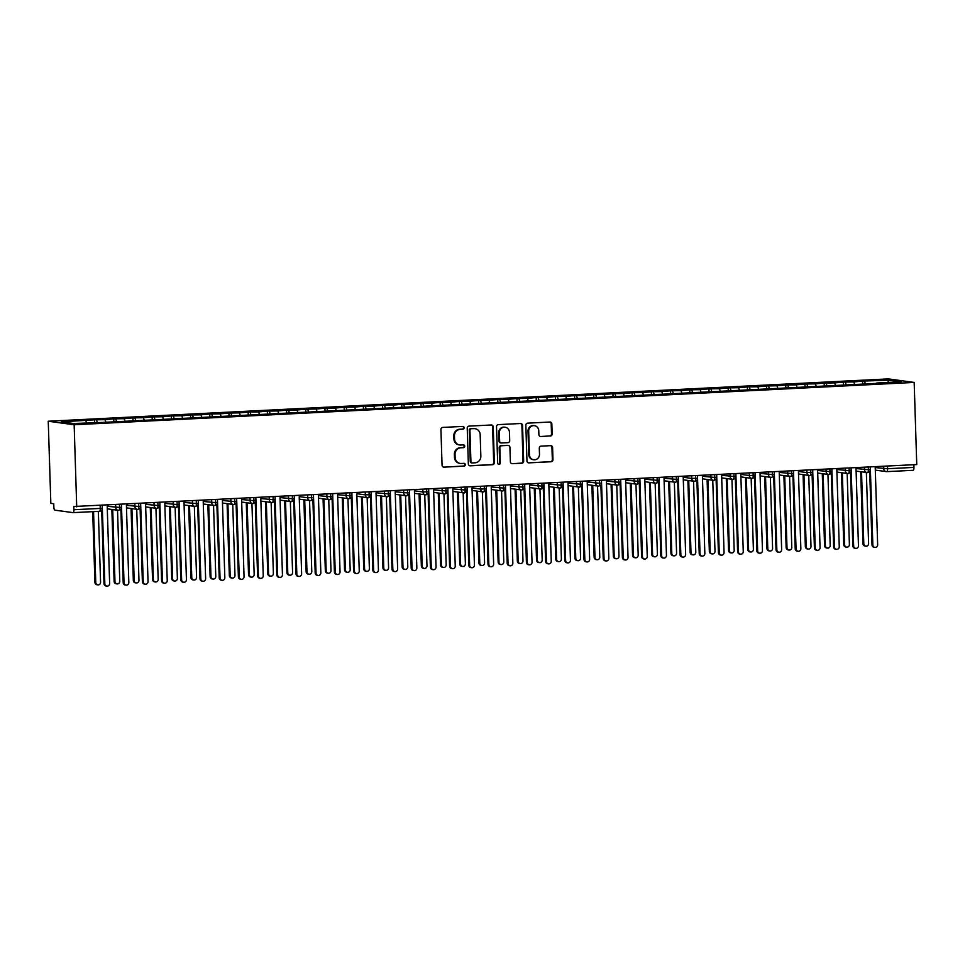<?xml version="1.0" encoding="UTF-8"?>
<svg xmlns="http://www.w3.org/2000/svg" width="965" height="965" viewBox="0 0 965 965"><rect width="100%" height="100%" fill="white"/><g stroke="black" fill="none" stroke-linecap="round" stroke-linejoin="round"><path stroke-width="1.45" d="M464.141 427.748A1.387 1.315 97.8 0 0 462.778 426.421L442.754 427.423A1.99 1.882 97.8 0 0 440.933 429.509L442.054 465.251A1.99 1.882 97.8 0 0 444.009 467.144L464.032 466.131A1.387 1.315 97.8 0 0 464.177 463.369A1.387 1.315 97.8 0 0 463.948 463.357L461.354 463.49A6.369 6.031 97.8 0 1 455.118 457.434L455.034 454.455A6.369 6.031 97.8 0 1 460.86 447.796L463.453 447.663A1.387 1.315 97.8 0 0 463.598 444.901A1.387 1.315 97.8 0 0 463.369 444.889L460.775 445.022A6.369 6.031 97.8 0 1 454.539 438.966L454.443 435.987A6.369 6.031 97.8 0 1 460.281 429.329L462.874 429.196A1.387 1.315 97.8 0 0 464.141 427.748M459.714 444.974L459.063 444.889A6.369 6.031 97.8 0 1 453.888 438.882L453.803 435.903A6.369 6.031 97.8 0 1 459.63 429.244L462.223 429.111A1.387 1.315 97.8 0 0 462.681 426.421M444.009 467.144L463.381 466.047A1.387 1.315 97.8 0 0 463.839 463.357M460.293 463.441L459.642 463.345A6.369 6.031 97.8 0 1 454.479 457.35L454.382 454.37A6.369 6.031 97.8 0 1 460.209 447.712L462.802 447.579A1.387 1.315 97.8 0 0 463.26 444.889M550.34 436.023A1.99 1.882 97.8 0 0 552.161 433.948L551.847 423.925A1.99 1.882 97.8 0 0 549.905 422.031L527.662 423.153A1.99 1.882 97.8 0 0 525.841 425.227L526.962 460.968A1.99 1.882 97.8 0 0 528.917 462.862L551.148 461.74A1.99 1.882 97.8 0 0 552.969 459.666L552.595 447.555A1.99 1.882 97.8 0 0 550.641 445.661L541.124 446.144A1.99 1.882 97.8 0 0 539.302 448.218L539.495 454.226A5.32 5.042 97.8 0 1 533.729 459.75A5.32 5.042 97.8 0 1 529.411 454.732L528.675 431.198A5.32 5.042 97.8 0 1 534.429 425.674A5.32 5.042 97.8 0 1 538.76 430.692L538.88 434.612A1.99 1.882 97.8 0 0 540.822 436.506L549.7 435.939A1.99 1.882 97.8 0 0 551.522 433.864L551.196 423.828A1.99 1.882 97.8 0 0 549.905 422.031M76.718 506.89L74.148 424.757L914.169 382.43L916.75 464.563L73.81 506.504L73.907 509.737L100.264 508.41L100.179 505.708M493.236 426.868A1.99 1.882 97.8 0 0 491.294 424.986L469.05 426.108A1.99 1.882 97.8 0 0 467.229 428.183L468.351 463.924A1.99 1.882 97.8 0 0 470.293 465.818L492.536 464.696A1.99 1.882 97.8 0 0 494.357 462.621L493.236 426.868L492.584 426.783A1.99 1.882 97.8 0 0 491.294 424.986M498.35 424.624L520.593 423.502A1.99 1.882 97.8 0 1 522.548 425.396L523.669 461.137A1.99 1.882 97.8 0 1 521.848 463.224L512.331 463.695A1.99 1.882 97.8 0 1 510.376 461.813L509.918 447.314A1.99 1.882 97.8 0 0 507.976 445.42L501.667 445.746A1.99 1.882 97.8 0 0 499.846 447.82L500.316 462.911A1.387 1.315 97.8 0 1 498.808 464.358A1.387 1.315 97.8 0 1 497.675 463.043L496.529 426.711A1.99 1.882 97.8 0 1 498.35 424.624M74.148 424.757L48.25 421.235L888.283 378.895L914.169 382.43M94.63 422.441L94.546 419.811L61.422 421.862L73.461 423.502L99.853 422.549L876.497 383.407M94.546 419.811L105.004 419.666L105.873 422.248M113.834 421.464L113.749 418.846L105.004 419.666M113.749 418.846L124.208 418.689L125.076 421.271M133.025 420.499L132.953 417.881L124.208 418.689M132.953 417.881L143.399 417.724L144.268 420.306M152.229 419.534L152.144 416.916L143.399 417.724M152.144 416.916L162.603 416.759L163.471 419.341M171.432 418.569L171.348 415.939L162.603 416.759M171.348 415.939L181.806 415.794L182.674 418.376M190.636 417.592L190.551 414.974L181.806 415.794M190.551 414.974L201.01 414.829L201.878 417.411M209.827 416.627L209.755 414.009L201.01 414.829M209.755 414.009L220.201 413.852L221.069 416.434M229.031 415.662L228.946 413.044L220.201 413.852M228.946 413.044L239.404 412.887L240.273 415.469M248.234 414.697L248.15 412.079L239.404 412.887M248.15 412.079L258.608 411.922L259.476 414.504M267.438 413.732L267.353 411.102L258.608 411.922M267.353 411.102L277.811 410.957L278.68 413.539M286.641 412.755L286.557 410.137L277.811 410.957M286.557 410.137L297.003 409.992L297.871 412.562M305.833 411.79L305.748 409.172L297.003 409.992M305.748 409.172L316.206 409.015L317.075 411.597M325.036 410.825L324.952 408.207L316.206 409.015M324.952 408.207L335.41 408.05L336.278 410.632M344.24 409.86L344.155 407.23L335.41 408.05M344.155 407.23L354.613 407.085L355.482 409.667M363.443 408.883L363.359 406.265L354.613 407.085M363.359 406.265L373.805 406.12L374.673 408.702M382.635 407.918L382.55 405.3L373.805 406.12M382.55 405.3L393.008 405.143L393.877 407.725M401.838 406.953L401.754 404.335L393.008 405.143M401.754 404.335L412.212 404.178L413.08 406.76M421.042 405.988L420.957 403.37L412.212 404.178M420.957 403.37L431.415 403.213L432.284 405.795M440.245 405.023L440.161 402.393L431.415 403.213M440.161 402.393L450.607 402.248L451.487 404.83M459.437 404.046L459.364 401.428L450.607 402.248M459.364 401.428L469.81 401.283L470.679 403.853M478.64 403.081L478.556 400.463L469.81 401.283M478.556 400.463L489.014 400.306L489.882 402.887M497.844 402.116L497.759 399.498L489.014 400.306M497.759 399.498L508.217 399.341L509.086 401.923M517.047 401.151L516.963 398.521L508.217 399.341M516.963 398.521L527.421 398.376L528.289 400.957M536.238 400.173L536.166 397.556L527.421 398.376M536.166 397.556L546.612 397.411L547.481 399.993M555.442 399.208L555.357 396.591L546.612 397.411M555.357 396.591L565.816 396.434L566.684 399.015M574.645 398.243L574.561 395.626L565.816 396.434M574.561 395.626L585.019 395.469L585.888 398.05M593.849 397.278L593.764 394.661L585.019 395.469M593.764 394.661L604.223 394.504L605.091 397.085M613.04 396.313L612.968 393.684L604.223 394.504M612.968 393.684L623.414 393.539L624.283 396.12M632.244 395.336L632.159 392.719L623.414 393.539M632.159 392.719L642.618 392.574L643.486 395.155M651.447 394.371L651.363 391.754L642.618 392.574M651.363 391.754L661.821 391.597L662.69 394.178M670.651 393.406L670.566 390.789L661.821 391.597M670.566 390.789L681.025 390.632L681.893 393.213M689.842 392.441L689.77 389.812L681.025 390.632M689.77 389.812L700.216 389.667L701.085 392.248M709.046 391.476L708.961 388.847L700.216 389.667M708.961 388.847L719.42 388.702L720.288 391.283M728.249 390.499L728.165 387.882L719.42 388.702M728.165 387.882L738.623 387.725L739.492 390.306M747.453 389.534L747.368 386.917L738.623 387.725M747.368 386.917L757.827 386.76L758.695 389.341M766.656 388.569L766.572 385.952L757.827 386.76M766.572 385.952L777.018 385.795L777.887 388.376M785.848 387.604L785.763 384.975L777.018 385.795M785.763 384.975L796.222 384.83L797.09 387.411M805.051 386.627L804.967 384.01L796.222 384.83M804.967 384.01L815.425 383.865L816.294 386.446M824.255 385.662L824.17 383.045L815.425 383.865M824.17 383.045L834.629 382.888L835.497 385.469M843.458 384.697L843.374 382.08L834.629 382.888M843.374 382.08L853.82 381.923L854.7 384.504M862.65 383.732L862.565 381.103L853.82 381.923M862.565 381.103L888.958 380.15L901.008 381.802L876.618 383.021M864.58 381.38L865.328 383.6M887.691 382.466L888.958 380.15M845.376 382.345L846.124 384.565M826.173 383.322L826.921 385.53M806.981 384.287L807.717 386.495M787.778 385.252L788.526 387.46M768.574 386.217L769.322 388.437M749.371 387.194L750.119 389.402M730.179 388.159L730.915 390.367M710.976 389.124L711.724 391.332M691.772 390.089L692.52 392.309M672.569 391.054L673.317 393.274M653.365 392.031L654.113 394.239M634.174 392.996L634.91 395.204M614.97 393.961L615.718 396.169M595.767 394.926L596.515 397.146M576.563 395.891L577.311 398.111M557.372 396.868L558.108 399.076M538.168 397.833L538.916 400.041M518.965 398.798L519.713 401.018M499.761 399.763L500.509 401.983M480.57 400.74L481.306 402.948M461.367 401.705L462.114 403.913M442.163 402.67L442.911 404.878M422.959 403.635L423.707 405.855M403.768 404.6L404.504 406.82M384.565 405.577L385.312 407.785M365.361 406.542L366.109 408.75M346.158 407.507L346.905 409.727M326.966 408.472L327.702 410.692M307.763 409.45L308.51 411.657M288.559 410.415L289.307 412.622M269.356 411.38L270.103 413.587M250.164 412.344L250.9 414.564M230.961 413.31L231.709 415.529M211.757 414.287L212.505 416.494M192.554 415.252L193.302 417.459M173.35 416.217L174.098 418.436M154.159 417.182L154.895 419.401M134.955 418.159L135.703 420.366M115.752 419.124L116.5 421.331M73.907 509.737A3.04 0.965 -92.9 0 1 73.099 512.644A3.04 0.965 -92.9 0 1 73.038 512.632L54.909 510.159A3.04 0.965 -92.9 0 1 53.847 506.999L53.738 503.754L50.831 503.368L48.25 421.235M96.548 420.089L97.296 422.296M913.855 464.708L913.939 467.398A3.04 0.965 87.1 0 1 913.119 470.305A3.04 0.965 87.1 0 1 913.059 470.305L886.823 471.62M85.801 420.631L86.548 422.839M107.296 506.299L119.564 507.433A3.04 0.965 87.1 0 1 118.755 510.34A3.04 0.965 87.1 0 1 118.743 510.34A3.04 0.965 87.1 0 1 118.683 510.34A3.04 2.883 97.8 0 1 118.176 510.316A3.04 3.04 0 0 0 118.743 510.34C123.086 508.121 120.577 508.965 121.53 507.216L119.564 507.433L119.479 504.743M126.499 505.334L138.767 506.468A3.04 0.965 87.1 0 1 137.959 509.375A3.04 0.965 87.1 0 1 137.947 509.375A3.04 0.965 87.1 0 1 137.886 509.363A3.04 2.883 97.8 0 1 137.38 509.351A3.04 3.04 0 0 0 137.947 509.375C142.289 507.156 139.78 507.988 140.733 506.239L138.767 506.468L138.683 503.778M145.703 504.369L157.958 505.503A3.04 0.965 87.1 0 1 157.15 508.398L157.15 508.398A3.04 0.965 87.1 0 1 157.09 508.398A3.04 2.883 97.8 0 1 156.583 508.374A3.04 3.04 0 0 0 157.15 508.398C161.493 506.191 158.984 507.023 159.937 505.274L157.958 505.503L157.874 502.801M164.894 503.392L177.162 504.526A3.04 0.965 87.1 0 1 176.354 507.433A3.04 0.965 87.1 0 1 176.342 507.433A3.04 0.965 87.1 0 1 176.293 507.433A3.04 2.883 97.8 0 1 175.787 507.409A3.04 3.04 0 0 0 176.342 507.433C180.684 505.214 178.187 506.058 179.14 504.309L177.162 504.526L177.078 501.836M184.098 502.427L196.365 503.561A3.04 0.965 87.1 0 1 195.557 506.468A3.04 0.965 87.1 0 1 195.545 506.468A3.04 0.965 87.1 0 1 195.485 506.468A3.04 2.883 97.8 0 1 194.978 506.444A3.04 3.04 0 0 0 195.545 506.468C199.888 504.249 197.391 505.093 198.332 503.344L196.365 503.561L196.281 500.871M203.301 501.462L215.569 502.596A3.04 0.965 87.1 0 1 214.761 505.503A3.04 0.965 87.1 0 1 214.749 505.503A3.04 0.965 87.1 0 1 214.688 505.503A3.04 2.883 97.8 0 1 214.182 505.479A3.04 3.04 0 0 0 214.749 505.503C219.091 503.284 216.582 504.116 217.535 502.379L215.569 502.596L215.484 499.906M222.505 500.497L234.76 501.631A3.04 0.965 87.1 0 1 233.964 504.538A3.04 0.965 87.1 0 1 233.952 504.538A3.04 0.965 87.1 0 1 233.892 504.526A3.04 2.883 97.8 0 1 233.385 504.514A3.04 3.04 0 0 0 233.952 504.538C238.295 502.319 235.786 503.151 236.739 501.402L234.76 501.631L234.676 498.941M241.696 499.52L253.964 500.666A3.04 0.965 87.1 0 1 253.156 503.561A3.04 0.965 87.1 0 1 253.144 503.561A3.04 0.965 87.1 0 1 253.095 503.561A3.04 2.883 97.8 0 1 252.589 503.537A3.04 3.04 0 0 0 253.144 503.561C257.486 501.354 254.989 502.186 255.942 500.437L253.964 500.666L253.879 497.964M260.9 498.555L273.167 499.689A3.04 0.965 87.1 0 1 272.359 502.596A3.04 0.965 87.1 0 1 272.347 502.596A3.04 0.965 87.1 0 1 272.287 502.596A3.04 2.883 97.8 0 1 271.78 502.572A3.04 3.04 0 0 0 272.347 502.596C276.69 500.377 274.193 501.221 275.134 499.472L273.167 499.689L273.083 496.999M280.103 497.59L292.371 498.724A3.04 0.965 87.1 0 1 291.563 501.631A3.04 0.965 87.1 0 1 291.551 501.631A3.04 0.965 87.1 0 1 291.49 501.631A3.04 2.883 97.8 0 1 290.984 501.607A3.04 3.04 0 0 0 291.551 501.631C295.893 499.412 293.384 500.256 294.337 498.507L292.371 498.724L292.286 496.034M311.478 495.069L311.562 497.759A3.04 0.965 87.1 0 1 310.766 500.666A3.04 0.965 87.1 0 1 310.754 500.666A3.04 0.965 87.1 0 1 310.694 500.654A3.04 2.883 97.8 0 1 310.187 500.642A3.04 3.04 0 0 0 310.754 500.666M318.498 495.66L330.766 496.794A3.04 0.965 87.1 0 1 329.958 499.689A3.04 0.965 87.1 0 1 329.946 499.689A3.04 0.965 87.1 0 1 329.897 499.689A3.04 2.883 97.8 0 1 329.391 499.665A3.04 3.04 0 0 0 329.946 499.689C334.288 497.482 331.791 498.314 332.744 496.565L330.766 496.794L330.681 494.092M337.702 494.683L349.969 495.817A3.04 0.965 87.1 0 1 349.161 498.724A3.04 0.965 87.1 0 1 349.149 498.724A3.04 0.965 87.1 0 1 349.089 498.724A3.04 2.883 97.8 0 1 348.582 498.7A3.04 3.04 0 0 0 349.149 498.724C353.492 496.505 350.995 497.349 351.948 495.6L349.969 495.817L349.885 493.127M369.088 492.162L369.173 494.852A3.04 0.965 87.1 0 1 368.365 497.759A3.04 0.965 87.1 0 1 368.353 497.759A3.04 0.965 87.1 0 1 368.292 497.759A3.04 2.883 97.8 0 1 367.786 497.735A3.04 3.04 0 0 0 368.353 497.759M376.109 492.753L388.364 493.887A3.04 0.965 87.1 0 1 387.568 496.794A3.04 0.965 87.1 0 1 387.556 496.794A3.04 0.965 87.1 0 1 387.496 496.794A3.04 2.883 97.8 0 1 386.989 496.77A3.04 3.04 0 0 0 387.556 496.794C391.899 494.575 389.39 495.419 390.343 493.67L388.364 493.887L388.28 491.197M395.3 491.788L407.568 492.922A3.04 0.965 87.1 0 1 406.76 495.829A3.04 0.965 87.1 0 1 406.748 495.829A3.04 0.965 87.1 0 1 406.699 495.817A3.04 2.883 97.8 0 1 406.193 495.805A3.04 3.04 0 0 0 406.748 495.829C411.102 493.61 408.593 494.442 409.546 492.693L407.568 492.922L407.483 490.232M426.687 489.255L426.771 491.957A3.04 0.965 87.1 0 1 425.963 494.852A3.04 0.965 87.1 0 1 425.951 494.852A3.04 0.965 87.1 0 1 425.891 494.852A3.04 2.883 97.8 0 1 425.384 494.828A3.04 3.04 0 0 0 425.951 494.852M433.707 489.846L445.975 490.98A3.04 0.965 87.1 0 1 445.167 493.887A3.04 0.965 87.1 0 1 445.155 493.887A3.04 0.965 87.1 0 1 445.094 493.887A3.04 2.883 97.8 0 1 444.588 493.863A3.04 3.04 0 0 0 445.155 493.887C449.497 491.668 446.988 492.512 447.941 490.763L445.975 490.98L445.89 488.29M452.911 488.881L465.178 490.015A3.04 0.965 87.1 0 1 464.37 492.922A3.04 0.965 87.1 0 1 464.358 492.922A3.04 0.965 87.1 0 1 464.298 492.922A3.04 2.883 97.8 0 1 463.791 492.898A3.04 3.04 0 0 0 464.358 492.922C468.701 490.703 466.192 491.547 467.144 489.798L465.178 490.015L465.094 487.325M484.285 486.36L484.37 489.05A3.04 0.965 87.1 0 1 483.562 491.957A3.04 0.965 87.1 0 1 483.549 491.957A3.04 0.965 87.1 0 1 483.501 491.957A3.04 2.883 97.8 0 1 482.995 491.933A3.04 3.04 0 0 0 483.549 491.957M491.306 486.951L503.573 488.085A3.04 0.965 87.1 0 1 502.765 490.98A3.04 0.965 87.1 0 1 502.753 490.992A3.04 0.965 87.1 0 1 502.693 490.98A3.04 2.883 97.8 0 1 502.186 490.968A3.04 3.04 0 0 0 502.753 490.992C507.095 488.772 504.599 489.605 505.551 487.856L503.573 488.085L503.489 485.383M510.509 485.974L522.777 487.108A3.04 0.965 87.1 0 1 521.969 490.015A3.04 0.965 87.1 0 1 521.956 490.015A3.04 0.965 87.1 0 1 521.896 490.015A3.04 2.883 97.8 0 1 521.389 489.991A3.04 3.04 0 0 0 521.956 490.015C526.299 487.795 523.79 488.64 524.743 486.891L522.777 487.108L522.692 484.418M529.713 485.009L541.98 486.143A3.04 0.965 87.1 0 1 541.172 489.05A3.04 0.965 87.1 0 1 541.16 489.05A3.04 0.965 87.1 0 1 541.1 489.05A3.04 2.883 97.8 0 1 540.593 489.026A3.04 3.04 0 0 0 541.16 489.05C545.502 486.83 542.993 487.675 543.946 485.926L541.98 486.143L541.896 483.453M548.916 484.044L561.172 485.178A3.04 0.965 87.1 0 1 560.363 488.085L560.363 488.085A3.04 0.965 87.1 0 1 560.303 488.085A3.04 2.883 97.8 0 1 559.797 488.061A3.04 3.04 0 0 0 560.363 488.085C564.706 485.865 562.197 486.71 563.15 484.961L561.172 485.178L561.087 482.488M568.108 483.079L580.375 484.213A3.04 0.965 87.1 0 1 579.567 487.12A3.04 0.965 87.1 0 1 579.555 487.12A3.04 0.965 87.1 0 1 579.507 487.108A3.04 2.883 97.8 0 1 579 487.096A3.04 3.04 0 0 0 579.555 487.12C583.897 484.9 581.4 485.733 582.353 483.984L580.375 484.213L580.291 481.523M587.311 482.102L599.579 483.248A3.04 0.965 87.1 0 1 598.77 486.143A3.04 0.965 87.1 0 1 598.758 486.143A3.04 0.965 87.1 0 1 598.698 486.143A3.04 2.883 97.8 0 1 598.191 486.119A3.04 3.04 0 0 0 598.758 486.143C603.101 483.935 600.592 484.768 601.545 483.019L599.579 483.248L599.494 480.546M606.515 481.137L618.782 482.271A3.04 0.965 87.1 0 1 617.974 485.178A3.04 0.965 87.1 0 1 617.962 485.178A3.04 0.965 87.1 0 1 617.902 485.178A3.04 2.883 97.8 0 1 617.395 485.154A3.04 3.04 0 0 0 617.962 485.178C622.304 482.958 619.795 483.803 620.748 482.054L618.782 482.271L618.698 479.581M625.718 480.172L637.974 481.306A3.04 0.965 87.1 0 1 637.165 484.213L637.165 484.213A3.04 0.965 87.1 0 1 637.105 484.213A3.04 2.883 97.8 0 1 636.598 484.189A3.04 3.04 0 0 0 637.165 484.213C641.508 481.993 638.999 482.838 639.952 481.089L637.974 481.306L637.889 478.616M644.909 479.207L657.177 480.341A3.04 0.965 87.1 0 1 656.369 483.248A3.04 0.965 87.1 0 1 656.357 483.248A3.04 0.965 87.1 0 1 656.309 483.248A3.04 2.883 97.8 0 1 655.802 483.224A3.04 3.04 0 0 0 656.357 483.248C660.699 481.028 658.202 481.861 659.155 480.112L657.177 480.341L657.093 477.651M664.113 478.242L676.381 479.376A3.04 0.965 87.1 0 1 675.572 482.271A3.04 0.965 87.1 0 1 675.56 482.283A3.04 0.965 87.1 0 1 675.5 482.271A3.04 2.883 97.8 0 1 674.993 482.259A3.04 3.04 0 0 0 675.56 482.283C679.903 480.063 677.406 480.896 678.347 479.147L676.381 479.376L676.296 476.674M695.5 475.709L695.584 478.411A3.04 0.965 87.1 0 1 694.776 481.306A3.04 0.965 87.1 0 1 694.764 481.306A3.04 0.965 87.1 0 1 694.703 481.306A3.04 2.883 97.8 0 1 694.197 481.282A3.04 3.04 0 0 0 694.764 481.306M702.52 476.3L714.775 477.434A3.04 0.965 87.1 0 1 713.979 480.341A3.04 0.965 87.1 0 1 713.967 480.341A3.04 0.965 87.1 0 1 713.907 480.341A3.04 2.883 97.8 0 1 713.4 480.317A3.04 3.04 0 0 0 713.967 480.341C718.31 478.121 715.801 478.966 716.754 477.217L714.775 477.434L714.691 474.744M721.711 475.335L733.979 476.469A3.04 0.965 87.1 0 1 733.171 479.376A3.04 0.965 87.1 0 1 733.159 479.376A3.04 0.965 87.1 0 1 733.111 479.376A3.04 2.883 97.8 0 1 732.604 479.352A3.04 3.04 0 0 0 733.159 479.376C737.501 477.156 735.004 478.001 735.957 476.252L733.979 476.469L733.895 473.779M753.098 472.814L753.183 475.504A3.04 0.965 87.1 0 1 752.374 478.411A3.04 0.965 87.1 0 1 752.362 478.411A3.04 0.965 87.1 0 1 752.302 478.399A3.04 2.883 97.8 0 1 751.795 478.387A3.04 3.04 0 0 0 752.362 478.411M760.118 473.393L772.386 474.539A3.04 0.965 87.1 0 1 771.578 477.434A3.04 0.965 87.1 0 1 771.566 477.434A3.04 0.965 87.1 0 1 771.505 477.434A3.04 2.883 97.8 0 1 770.999 477.41A3.04 3.04 0 0 0 771.566 477.434C775.908 475.226 773.399 476.059 774.352 474.31L772.386 474.539L772.302 471.837M779.322 472.428L791.577 473.562A3.04 0.965 87.1 0 1 790.781 476.469A3.04 0.965 87.1 0 1 790.769 476.469A3.04 0.965 87.1 0 1 790.709 476.469A3.04 2.883 97.8 0 1 790.202 476.445A3.04 3.04 0 0 0 790.769 476.469C795.112 474.249 792.603 475.094 793.556 473.345L791.577 473.562L791.493 470.872M810.697 469.907L810.781 472.597A3.04 0.965 87.1 0 1 809.973 475.504A3.04 0.965 87.1 0 1 809.961 475.504A3.04 0.965 87.1 0 1 809.912 475.504A3.04 2.883 97.8 0 1 809.406 475.48A3.04 3.04 0 0 0 809.961 475.504M817.717 470.498L829.984 471.632A3.04 0.965 87.1 0 1 829.176 474.539A3.04 0.965 87.1 0 1 829.164 474.539A3.04 0.965 87.1 0 1 829.104 474.539A3.04 2.883 97.8 0 1 828.597 474.515A3.04 3.04 0 0 0 829.164 474.539C833.507 472.319 831.01 473.152 831.963 471.403L829.984 471.632L829.9 468.942M836.92 469.533L849.188 470.667A3.04 0.965 87.1 0 1 848.38 473.562A3.04 0.965 87.1 0 1 848.368 473.574A3.04 0.965 87.1 0 1 848.307 473.562A3.04 2.883 97.8 0 1 847.801 473.55A3.04 3.04 0 0 0 848.368 473.574C852.71 471.354 850.201 472.187 851.154 470.438L849.188 470.667L849.103 467.965M856.124 468.556L868.379 469.702A3.04 0.965 87.1 0 1 867.583 472.597A3.04 0.965 87.1 0 1 867.571 472.597A3.04 0.965 87.1 0 1 867.511 472.597A3.04 2.883 97.8 0 1 867.004 472.573A3.04 3.04 0 0 0 867.571 472.597C871.914 470.377 869.405 471.222 870.358 469.473L868.379 469.702L868.295 467M470.293 465.818L469.653 465.733A1.99 1.882 97.8 0 0 469.653 465.733L491.885 464.611A1.99 1.882 97.8 0 0 493.706 462.524L492.584 426.783M471.209 428.774A1.387 1.315 97.8 0 0 469.931 430.233L470.92 461.608A1.387 1.315 97.8 0 0 472.283 462.935L475.021 462.79A6.369 6.031 97.8 0 0 480.847 456.131L480.172 434.696A6.369 6.031 97.8 0 0 473.948 428.641L470.558 428.689A1.387 1.315 97.8 0 0 469.292 430.149L469.931 430.233M472.054 462.923L471.403 462.838A1.387 1.315 97.8 0 1 470.269 461.523L469.292 430.149M475.009 428.689L474.358 428.593A6.369 6.031 97.8 0 0 473.296 428.556L473.948 428.641M470.558 428.689L473.296 428.556M512.331 463.695L521.197 463.128A1.99 1.882 97.8 0 0 523.018 461.053L521.896 425.312A1.99 1.882 97.8 0 0 520.593 423.502M508.302 445.432L507.662 445.348A1.99 1.882 97.8 0 0 507.325 445.335L501.016 445.649A1.99 1.882 97.8 0 0 499.195 447.736L499.665 462.826L500.316 462.911M498.483 464.274A1.387 1.315 97.8 0 0 499.665 462.826M509.448 432.272A5.32 5.042 97.8 0 0 505.129 427.254A5.32 5.042 97.8 0 0 499.363 432.778L499.629 441.065A1.99 1.882 97.8 0 0 501.571 442.959L507.892 442.645A1.99 1.882 97.8 0 0 509.713 440.559L509.448 432.272M505.129 427.254L504.478 427.157A5.32 5.042 97.8 0 0 498.724 432.694L499.363 432.778M501.245 442.947L500.594 442.863A1.99 1.882 97.8 0 1 498.977 440.981L498.724 432.694M540.822 436.506L549.7 435.939M534.429 425.674L533.79 425.589A5.32 5.042 97.8 0 0 528.024 431.114L528.675 431.198M533.729 459.75L533.09 459.666A5.32 5.042 97.8 0 1 528.76 454.648L528.024 431.114M528.917 462.862L550.496 461.656A1.99 1.882 97.8 0 0 552.33 459.569L551.944 447.458A1.99 1.882 97.8 0 0 550.653 445.661M97.827 584.874L96.983 584.754A2.533 2.4 -82.2 0 1 94.932 582.365L95.764 582.474A2.533 2.4 97.8 0 0 97.827 584.874A2.533 2.4 97.8 0 0 100.565 582.233L98.346 511.366M93.545 511.607L95.764 582.474M92.7 511.655L94.932 582.365M106.886 586.105L106.053 585.996A2.533 2.4 -82.2 0 1 103.991 583.596L104.835 583.716A2.533 2.4 97.8 0 0 106.886 586.105A2.533 2.4 97.8 0 0 109.636 583.475L107.212 506.396L108.164 505.31M103.991 583.596L101.687 510.159M104.835 583.716L102.278 506.516M117.03 583.897L116.186 583.789A2.533 2.4 -82.2 0 1 114.123 581.4L114.968 581.509A2.533 2.4 97.8 0 0 117.03 583.897A2.533 2.4 97.8 0 0 119.769 581.268L117.537 510.232M112.712 509.568L114.968 581.509M111.868 509.46L114.123 581.4M136.234 582.932L135.389 582.824A2.533 2.4 -82.2 0 1 133.327 580.435L134.171 580.544A2.533 2.4 97.8 0 0 136.234 582.932A2.533 2.4 97.8 0 0 138.972 580.303L136.74 509.255M131.916 508.603L134.171 580.544M131.071 508.483L133.327 580.435M155.425 581.967L154.593 581.847A2.533 2.4 -82.2 0 1 152.53 579.458L153.375 579.579A2.533 2.4 97.8 0 0 155.425 581.967A2.533 2.4 97.8 0 0 158.176 579.338L155.944 508.29M151.107 507.638L153.375 579.579M150.275 507.518L152.53 579.458M174.629 581.002L173.784 580.882A2.533 2.4 -82.2 0 1 171.734 578.493L172.566 578.614A2.533 2.4 97.8 0 0 174.629 581.002A2.533 2.4 97.8 0 0 177.367 578.373L175.135 507.325M170.31 506.661L172.566 578.614M169.466 506.553L171.734 578.493M126.089 585.14L125.245 585.019A2.533 2.4 -82.2 0 1 123.194 582.631L124.027 582.751A2.533 2.4 97.8 0 0 126.089 585.14A2.533 2.4 97.8 0 0 128.828 582.51L126.415 505.431L127.368 504.345M123.194 582.631L120.878 509.194M124.027 582.751L121.481 505.551M145.293 584.175L144.448 584.054A2.533 2.4 -82.2 0 1 142.386 581.666L143.23 581.786A2.533 2.4 97.8 0 0 145.293 584.175A2.533 2.4 97.8 0 0 148.031 581.545L145.606 504.466L146.559 503.38M142.386 581.666L140.082 508.229M143.23 581.786L140.685 504.586M164.496 583.198L163.652 583.089A2.533 2.4 -82.2 0 1 161.589 580.701L162.434 580.809A2.533 2.4 97.8 0 0 164.496 583.198A2.533 2.4 97.8 0 0 167.234 580.568L164.81 503.501L165.763 502.403M161.589 580.701L159.285 507.252M162.434 580.809L159.888 503.609M183.688 582.233L182.855 582.124A2.533 2.4 -82.2 0 1 180.793 579.736L181.637 579.844A2.533 2.4 97.8 0 0 183.688 582.233A2.533 2.4 97.8 0 0 186.438 579.603L184.013 502.524L184.966 501.438M180.793 579.736L178.489 506.287M181.637 579.844L179.08 502.644M193.832 580.025L192.988 579.917A2.533 2.4 -82.2 0 1 190.925 577.528L191.77 577.637A2.533 2.4 97.8 0 0 193.832 580.025A2.533 2.4 97.8 0 0 196.571 577.396L194.339 506.36M189.514 505.696L191.77 577.637M188.67 505.588L190.925 577.528M202.891 581.268L202.047 581.159A2.533 2.4 -82.2 0 1 199.996 578.759L200.841 578.879A2.533 2.4 97.8 0 0 202.891 581.268A2.533 2.4 97.8 0 0 205.629 578.638L203.217 501.559L204.17 500.473M199.996 578.759L197.68 505.322M200.841 578.879L198.283 501.679M213.036 579.06L212.191 578.952A2.533 2.4 -82.2 0 1 210.129 576.563L210.973 576.672A2.533 2.4 97.8 0 0 213.036 579.06A2.533 2.4 97.8 0 0 215.774 576.431L213.542 505.395M208.717 504.731L210.973 576.672M207.873 504.611L210.129 576.563M232.227 578.095L231.395 577.987A2.533 2.4 -82.2 0 1 229.332 575.586L230.177 575.707A2.533 2.4 97.8 0 0 232.227 578.095A2.533 2.4 97.8 0 0 234.978 575.466L232.746 504.418M227.909 503.766L230.177 575.707M227.077 503.646L229.332 575.586M251.431 577.13L250.586 577.01A2.533 2.4 -82.2 0 1 248.536 574.621L249.38 574.742A2.533 2.4 97.8 0 0 251.431 577.13A2.533 2.4 97.8 0 0 254.169 574.501L251.937 503.453M247.112 502.789L249.38 574.742M246.268 502.681L248.536 574.621M270.634 576.165L269.79 576.045A2.533 2.4 -82.2 0 1 267.739 573.656L268.572 573.765A2.533 2.4 97.8 0 0 270.634 576.165A2.533 2.4 97.8 0 0 273.372 573.524L271.141 502.488M266.316 501.824L268.572 573.765M265.472 501.716L267.739 573.656M222.095 580.303L221.25 580.182A2.533 2.4 -82.2 0 1 219.2 577.794L220.032 577.914A2.533 2.4 97.8 0 0 222.095 580.303A2.533 2.4 97.8 0 0 224.833 577.673L222.408 500.594L223.361 499.508M219.2 577.794L216.884 504.357M220.032 577.914L217.487 500.714M241.298 579.338L240.454 579.217A2.533 2.4 -82.2 0 1 238.391 576.829L239.236 576.937A2.533 2.4 97.8 0 0 241.298 579.338A2.533 2.4 97.8 0 0 244.036 576.696L241.612 499.629L242.565 498.543M238.391 576.829L236.087 503.38M239.236 576.937L236.69 499.737M260.49 578.361L259.657 578.252A2.533 2.4 -82.2 0 1 257.595 575.864L258.439 575.972A2.533 2.4 97.8 0 0 260.49 578.361A2.533 2.4 97.8 0 0 263.24 575.731L260.815 498.652L261.768 497.566M257.595 575.864L255.291 502.415M258.439 575.972L255.882 498.772M279.693 577.396L278.849 577.287A2.533 2.4 -82.2 0 1 276.798 574.899L277.643 575.007A2.533 2.4 97.8 0 0 279.693 577.396A2.533 2.4 97.8 0 0 282.443 574.766L280.019 497.687L280.972 496.601M276.798 574.899L274.482 501.45M277.643 575.007L275.085 497.807M289.838 575.188L288.993 575.08A2.533 2.4 -82.2 0 1 286.931 572.691L287.775 572.8A2.533 2.4 97.8 0 0 289.838 575.188A2.533 2.4 97.8 0 0 292.576 572.559L290.344 501.523M285.519 500.859L287.775 572.8M284.675 500.751L286.931 572.691M309.029 574.223L308.197 574.115A2.533 2.4 -82.2 0 1 306.134 571.726L306.979 571.835A2.533 2.4 97.8 0 0 309.029 574.223A2.533 2.4 97.8 0 0 311.779 571.594L309.548 500.546M304.711 499.894L306.979 571.835M303.878 499.774L306.134 571.726M328.233 573.258L327.388 573.138A2.533 2.4 -82.2 0 1 325.338 570.749L326.182 570.87A2.533 2.4 97.8 0 0 328.233 573.258A2.533 2.4 97.8 0 0 330.983 570.629L328.739 499.581M323.914 498.929L326.182 570.87M323.07 498.808L325.338 570.749M347.436 572.293L346.592 572.173A2.533 2.4 -82.2 0 1 344.541 569.784L345.373 569.905A2.533 2.4 97.8 0 0 347.436 572.293A2.533 2.4 97.8 0 0 350.174 569.664L347.943 498.616M343.118 497.952L345.373 569.905M342.273 497.844L344.541 569.784M366.64 571.328L365.795 571.208A2.533 2.4 -82.2 0 1 363.733 568.819L364.577 568.928A2.533 2.4 97.8 0 0 366.64 571.328A2.533 2.4 97.8 0 0 369.378 568.687L367.146 497.651M362.321 496.987L364.577 568.928M361.477 496.879L363.733 568.819M298.897 576.431L298.052 576.31A2.533 2.4 -82.2 0 1 296.002 573.922L296.834 574.042A2.533 2.4 97.8 0 0 298.897 576.431A2.533 2.4 97.8 0 0 301.635 573.801L299.21 496.722L300.163 495.636M296.002 573.922L293.686 500.485M296.834 574.042L294.289 496.842M318.1 575.466L317.256 575.345A2.533 2.4 -82.2 0 1 315.193 572.957L316.038 573.077A2.533 2.4 97.8 0 0 318.1 575.466A2.533 2.4 97.8 0 0 320.838 572.836L318.414 495.757L319.367 494.671M315.193 572.957L312.889 499.52M316.038 573.077L313.492 495.877M337.292 574.489L336.459 574.38A2.533 2.4 -82.2 0 1 334.397 571.992L335.241 572.1A2.533 2.4 97.8 0 0 337.292 574.489A2.533 2.4 97.8 0 0 340.042 571.859L337.617 494.792L338.57 493.694M334.397 571.992L332.093 498.543M335.241 572.1L332.684 494.9M356.495 573.524L355.651 573.415A2.533 2.4 -82.2 0 1 353.6 571.027L354.445 571.135A2.533 2.4 97.8 0 0 356.495 573.524A2.533 2.4 97.8 0 0 359.245 570.894L356.821 493.815L357.774 492.729M353.6 571.027L351.296 497.578M354.445 571.135L351.887 493.935M375.699 572.559L374.854 572.45A2.533 2.4 -82.2 0 1 372.804 570.05L373.636 570.17A2.533 2.4 97.8 0 0 375.699 572.559A2.533 2.4 97.8 0 0 378.437 569.929L376.024 492.85L376.965 491.764M372.804 570.05L370.488 496.613M373.636 570.17L371.091 492.97M385.831 570.351L384.999 570.243A2.533 2.4 -82.2 0 1 382.936 567.854L383.781 567.963A2.533 2.4 97.8 0 0 385.831 570.351A2.533 2.4 97.8 0 0 388.581 567.722L386.35 496.685M381.513 496.022L383.781 567.963M380.68 495.901L382.936 567.854M394.902 571.594L394.058 571.473A2.533 2.4 -82.2 0 1 391.995 569.085L392.839 569.205A2.533 2.4 97.8 0 0 394.902 571.594A2.533 2.4 97.8 0 0 397.64 568.964L395.216 491.885L396.169 490.799M391.995 569.085L389.691 495.648M392.839 569.205L390.294 492.005M405.035 569.386L404.19 569.278A2.533 2.4 -82.2 0 1 402.14 566.877L402.984 566.998A2.533 2.4 97.8 0 0 405.035 569.386A2.533 2.4 97.8 0 0 407.785 566.757L405.541 495.708M400.716 495.057L402.984 566.998M399.872 494.936L402.14 566.877M414.094 570.629L413.261 570.508A2.533 2.4 -82.2 0 1 411.199 568.12L412.043 568.228A2.533 2.4 97.8 0 0 414.094 570.629A2.533 2.4 97.8 0 0 416.844 567.987L414.419 490.92L415.372 489.834M411.199 568.12L408.895 494.671M412.043 568.228L409.486 491.028M424.238 568.421L423.394 568.301A2.533 2.4 -82.2 0 1 421.343 565.912L422.175 566.033A2.533 2.4 97.8 0 0 424.238 568.421A2.533 2.4 97.8 0 0 426.976 565.792L424.745 494.743M419.92 494.08L422.175 566.033M419.075 493.971L421.343 565.912M433.297 569.652L432.453 569.543A2.533 2.4 -82.2 0 1 430.402 567.155L431.246 567.263A2.533 2.4 97.8 0 0 433.297 569.652A2.533 2.4 97.8 0 0 436.047 567.022L433.623 489.943L434.576 488.857M430.402 567.155L428.098 493.706M431.246 567.263L428.689 490.063M443.442 567.456L442.597 567.336A2.533 2.4 -82.2 0 1 440.535 564.947L441.379 565.068A2.533 2.4 97.8 0 0 443.442 567.456A2.533 2.4 97.8 0 0 446.18 564.815L443.948 493.778M439.123 493.115L441.379 565.068M438.279 493.006L440.535 564.947M452.501 568.687L451.656 568.578A2.533 2.4 -82.2 0 1 449.606 566.19L450.438 566.298A2.533 2.4 97.8 0 0 452.501 568.687A2.533 2.4 97.8 0 0 455.239 566.057L452.826 488.978L453.767 487.892M449.606 566.19L447.29 492.741M450.438 566.298L447.893 489.098M462.633 566.479L461.801 566.371A2.533 2.4 -82.2 0 1 459.738 563.982L460.582 564.091A2.533 2.4 97.8 0 0 462.633 566.479A2.533 2.4 97.8 0 0 465.383 563.85L463.152 492.813M458.315 492.15L460.582 564.091M457.482 492.041L459.738 563.982M471.704 567.722L470.86 567.601A2.533 2.4 -82.2 0 1 468.797 565.213L469.641 565.333A2.533 2.4 97.8 0 0 471.704 567.722A2.533 2.4 97.8 0 0 474.442 565.092L472.018 488.013L472.971 486.927M468.797 565.213L466.493 491.776M469.641 565.333L467.096 488.133M481.837 565.514L480.992 565.406A2.533 2.4 -82.2 0 1 478.942 563.017L479.786 563.126A2.533 2.4 97.8 0 0 481.837 565.514A2.533 2.4 97.8 0 0 484.587 562.885L482.355 491.836M477.518 491.185L479.786 563.126M476.674 491.064L478.942 563.017M490.895 566.757L490.063 566.636A2.533 2.4 -82.2 0 1 488.001 564.248L488.845 564.368A2.533 2.4 97.8 0 0 490.895 566.757A2.533 2.4 97.8 0 0 493.646 564.127L491.221 487.048L492.174 485.962M488.001 564.248L485.697 490.811M488.845 564.368L486.3 487.168M501.04 564.549L500.196 564.428A2.533 2.4 -82.2 0 1 498.145 562.04L498.977 562.161A2.533 2.4 97.8 0 0 501.04 564.549A2.533 2.4 97.8 0 0 503.778 561.919L501.547 490.871M496.722 490.22L498.977 562.161M495.877 490.099L498.145 562.04M510.099 565.78L509.255 565.671A2.533 2.4 -82.2 0 1 507.204 563.283L508.048 563.391A2.533 2.4 97.8 0 0 510.099 565.78A2.533 2.4 97.8 0 0 512.849 563.15L510.425 486.083L511.378 484.985M507.204 563.283L504.9 489.834M508.048 563.391L505.491 486.191M520.244 563.584L519.399 563.464A2.533 2.4 -82.2 0 1 517.337 561.075L518.181 561.196A2.533 2.4 97.8 0 0 520.244 563.584A2.533 2.4 97.8 0 0 522.982 560.955L520.75 489.906M515.925 489.243L518.181 561.196M515.081 489.134L517.337 561.075M529.303 564.815L528.458 564.706A2.533 2.4 -82.2 0 1 526.408 562.318L527.24 562.426A2.533 2.4 97.8 0 0 529.303 564.815A2.533 2.4 97.8 0 0 532.041 562.185L529.628 485.106L530.569 484.02M526.408 562.318L524.091 488.869M527.24 562.426L524.695 485.226M539.435 562.619L538.603 562.499A2.533 2.4 -82.2 0 1 536.54 560.11L537.384 560.219A2.533 2.4 97.8 0 0 539.435 562.619A2.533 2.4 97.8 0 0 542.185 559.977L539.954 488.941M535.129 488.278L537.384 560.219M534.284 488.169L536.54 560.11M548.506 563.85L547.662 563.741A2.533 2.4 -82.2 0 1 545.599 561.341L546.443 561.461A2.533 2.4 97.8 0 0 548.506 563.85A2.533 2.4 97.8 0 0 551.244 561.22L548.82 484.141L549.773 483.055M545.599 561.341L543.295 487.904M546.443 561.461L543.898 484.261M558.639 561.642L557.794 561.534A2.533 2.4 -82.2 0 1 555.744 559.145L556.588 559.254A2.533 2.4 97.8 0 0 558.639 561.642A2.533 2.4 97.8 0 0 561.389 559.012L559.157 487.976M554.32 487.313L556.588 559.254M553.488 487.192L555.744 559.145M567.71 562.885L566.865 562.764A2.533 2.4 -82.2 0 1 564.802 560.375L565.647 560.496A2.533 2.4 97.8 0 0 567.71 562.885A2.533 2.4 97.8 0 0 570.448 560.255L568.023 483.175L568.976 482.09M564.802 560.375L562.499 486.939M565.647 560.496L563.102 483.296M577.842 560.677L576.998 560.569A2.533 2.4 -82.2 0 1 574.947 558.168L575.779 558.289A2.533 2.4 97.8 0 0 577.842 560.677A2.533 2.4 97.8 0 0 580.58 558.047L578.349 486.999M573.524 486.348L575.779 558.289M572.679 486.227L574.947 558.168M586.901 561.919L586.069 561.799A2.533 2.4 -82.2 0 1 584.006 559.41L584.85 559.519A2.533 2.4 97.8 0 0 586.901 561.919A2.533 2.4 97.8 0 0 589.651 559.278L587.227 482.211L588.18 481.125M584.006 559.41L581.702 485.962M584.85 559.519L582.293 482.319M597.045 559.712L596.201 559.591A2.533 2.4 -82.2 0 1 594.138 557.203L594.983 557.324A2.533 2.4 97.8 0 0 597.045 559.712A2.533 2.4 97.8 0 0 599.784 557.082L597.552 486.034M592.727 485.383L594.983 557.324M591.883 485.262L594.138 557.203M606.104 560.942L605.26 560.834A2.533 2.4 -82.2 0 1 603.209 558.446L604.042 558.554A2.533 2.4 97.8 0 0 606.104 560.942A2.533 2.4 97.8 0 0 608.843 558.313L606.43 481.233L607.383 480.148M603.209 558.446L600.893 484.997M604.042 558.554L601.497 481.354M616.249 558.747L615.405 558.626A2.533 2.4 -82.2 0 1 613.342 556.238L614.186 556.359A2.533 2.4 97.8 0 0 616.249 558.747A2.533 2.4 97.8 0 0 618.987 556.105L616.756 485.069M611.931 484.406L614.186 556.359M611.086 484.297L613.342 556.238M625.308 559.977L624.464 559.869A2.533 2.4 -82.2 0 1 622.401 557.481L623.245 557.589A2.533 2.4 97.8 0 0 625.308 559.977A2.533 2.4 97.8 0 0 628.046 557.348L625.622 480.268L626.575 479.183M622.401 557.481L620.097 484.032M623.245 557.589L620.7 480.389M635.44 557.77L634.608 557.661A2.533 2.4 -82.2 0 1 632.545 555.273L633.39 555.382A2.533 2.4 97.8 0 0 635.44 557.77A2.533 2.4 97.8 0 0 638.191 555.14L635.959 484.104M631.122 483.441L633.39 555.382M630.29 483.332L632.545 555.273M644.511 559.012L643.667 558.892A2.533 2.4 -82.2 0 1 641.604 556.503L642.449 556.624A2.533 2.4 97.8 0 0 644.511 559.012A2.533 2.4 97.8 0 0 647.25 556.383L644.825 479.303L645.778 478.218M641.604 556.503L639.3 483.067M642.449 556.624L639.904 479.424M654.644 556.805L653.8 556.696A2.533 2.4 -82.2 0 1 651.749 554.308L652.581 554.417A2.533 2.4 97.8 0 0 654.644 556.805A2.533 2.4 97.8 0 0 657.382 554.175L655.151 483.127M650.326 482.476L652.581 554.417M649.481 482.355L651.749 554.308M663.703 558.047L662.871 557.927A2.533 2.4 -82.2 0 1 660.808 555.538L661.652 555.659A2.533 2.4 97.8 0 0 663.703 558.047A2.533 2.4 97.8 0 0 666.453 555.418L664.029 478.338L664.981 477.253M660.808 555.538L658.504 482.102M661.652 555.659L659.095 478.459M673.847 555.84L673.003 555.719A2.533 2.4 -82.2 0 1 670.94 553.331L671.785 553.452A2.533 2.4 97.8 0 0 673.847 555.84A2.533 2.4 97.8 0 0 676.586 553.21L674.354 482.162M669.529 481.511L671.785 553.452M668.685 481.39L670.94 553.331M682.906 557.082L682.062 556.962A2.533 2.4 -82.2 0 1 680.011 554.573L680.856 554.682A2.533 2.4 97.8 0 0 682.906 557.082A2.533 2.4 97.8 0 0 685.645 554.441L683.232 477.373L684.185 476.288M680.011 554.573L677.695 481.125M680.856 554.682L678.299 477.482M693.051 554.875L692.207 554.754A2.533 2.4 -82.2 0 1 690.144 552.366L690.988 552.487A2.533 2.4 97.8 0 0 693.051 554.875A2.533 2.4 97.8 0 0 695.789 552.245L693.558 481.197M688.733 480.534L690.988 552.487M687.888 480.425L690.144 552.366M702.11 556.105L701.266 555.997A2.533 2.4 -82.2 0 1 699.215 553.608L700.047 553.717A2.533 2.4 97.8 0 0 702.11 556.105A2.533 2.4 97.8 0 0 704.848 553.476L702.424 476.396L703.376 475.311M699.215 553.608L696.899 480.16M700.047 553.717L697.502 476.517M712.242 553.91L711.41 553.789A2.533 2.4 -82.2 0 1 709.347 551.401L710.192 551.51A2.533 2.4 97.8 0 0 712.242 553.91A2.533 2.4 97.8 0 0 714.993 551.268L712.761 480.232M707.924 479.569L710.192 551.51M707.092 479.46L709.347 551.401M721.313 555.14L720.469 555.032A2.533 2.4 -82.2 0 1 718.406 552.631L719.251 552.752A2.533 2.4 97.8 0 0 721.313 555.14A2.533 2.4 97.8 0 0 724.052 552.511L721.627 475.431L722.58 474.346M718.406 552.631L716.102 479.195M719.251 552.752L716.706 475.552M731.446 552.933L730.601 552.824A2.533 2.4 -82.2 0 1 728.551 550.436L729.395 550.545A2.533 2.4 97.8 0 0 731.446 552.933A2.533 2.4 97.8 0 0 734.184 550.303L731.952 479.267M727.127 478.604L729.395 550.545M726.283 478.483L728.551 550.436M740.505 554.175L739.673 554.055A2.533 2.4 -82.2 0 1 737.61 551.666L738.454 551.787A2.533 2.4 97.8 0 0 740.505 554.175A2.533 2.4 97.8 0 0 743.255 551.546L740.831 474.466L741.783 473.381M737.61 551.666L735.306 478.23M738.454 551.787L735.897 474.587M750.649 551.968L749.805 551.859A2.533 2.4 -82.2 0 1 747.754 549.459L748.587 549.58A2.533 2.4 97.8 0 0 750.649 551.968A2.533 2.4 97.8 0 0 753.388 549.338L751.156 478.29M746.331 477.639L748.587 549.58M745.487 477.518L747.754 549.459M759.708 553.21L758.864 553.09A2.533 2.4 -82.2 0 1 756.813 550.701L757.658 550.822A2.533 2.4 97.8 0 0 759.708 553.21A2.533 2.4 97.8 0 0 762.459 550.569L760.034 473.501L760.987 472.416M756.813 550.701L754.497 477.253M757.658 550.822L755.1 473.61M769.853 551.003L769.009 550.882A2.533 2.4 -82.2 0 1 766.946 548.494L767.79 548.615A2.533 2.4 97.8 0 0 769.853 551.003A2.533 2.4 97.8 0 0 772.591 548.373L770.36 477.325M765.534 476.674L767.79 548.615M764.69 476.553L766.946 548.494M778.912 552.233L778.067 552.125A2.533 2.4 -82.2 0 1 776.017 549.736L776.849 549.845A2.533 2.4 97.8 0 0 778.912 552.233A2.533 2.4 97.8 0 0 781.65 549.604L779.225 472.536L780.178 471.439M776.017 549.736L773.701 476.288M776.849 549.845L774.304 472.645M789.044 550.038L788.212 549.917A2.533 2.4 -82.2 0 1 786.149 547.529L786.994 547.65A2.533 2.4 97.8 0 0 789.044 550.038A2.533 2.4 97.8 0 0 791.795 547.396L789.563 476.36M784.726 475.697L786.994 547.65M783.894 475.588L786.149 547.529M798.115 551.268L797.271 551.16A2.533 2.4 -82.2 0 1 795.208 548.771L796.053 548.88A2.533 2.4 97.8 0 0 798.115 551.268A2.533 2.4 97.8 0 0 800.853 548.639L798.429 471.559L799.382 470.474M795.208 548.771L792.904 475.323M796.053 548.88L793.507 471.68M808.248 549.061L807.403 548.952A2.533 2.4 -82.2 0 1 805.353 546.564L806.197 546.673A2.533 2.4 97.8 0 0 808.248 549.061A2.533 2.4 97.8 0 0 810.998 546.431L808.754 475.395M803.929 474.732L806.197 546.673M803.085 474.623L805.353 546.564M817.307 550.303L816.474 550.183A2.533 2.4 -82.2 0 1 814.412 547.794L815.256 547.915A2.533 2.4 97.8 0 0 817.307 550.303A2.533 2.4 97.8 0 0 820.057 547.674L817.632 470.594L818.585 469.509M814.412 547.794L812.108 474.358M815.256 547.915L812.699 470.715M827.451 548.096L826.607 547.987A2.533 2.4 -82.2 0 1 824.556 545.599L825.389 545.707A2.533 2.4 97.8 0 0 827.451 548.096A2.533 2.4 97.8 0 0 830.19 545.466L827.958 474.418M823.133 473.767L825.389 545.707M822.289 473.646L824.556 545.599M836.51 549.338L835.666 549.218A2.533 2.4 -82.2 0 1 833.615 546.829L834.46 546.95A2.533 2.4 97.8 0 0 836.51 549.338A2.533 2.4 97.8 0 0 839.26 546.709L836.836 469.629L837.789 468.544M833.615 546.829L831.311 473.393M834.46 546.95L831.902 469.75M846.655 547.131L845.81 547.01A2.533 2.4 -82.2 0 1 843.748 544.622L844.592 544.743A2.533 2.4 97.8 0 0 846.655 547.131A2.533 2.4 97.8 0 0 849.393 544.501L847.161 473.453M842.336 472.802L844.592 544.743M841.492 472.681L843.748 544.622M855.714 548.373L854.869 548.253A2.533 2.4 -82.2 0 1 852.819 545.864L853.651 545.973A2.533 2.4 97.8 0 0 855.714 548.373A2.533 2.4 97.8 0 0 858.452 545.732L856.039 468.664L856.98 467.579M852.819 545.864L850.503 472.416M853.651 545.973L851.106 468.773M865.846 546.166L865.014 546.045A2.533 2.4 -82.2 0 1 862.951 543.657L863.796 543.778A2.533 2.4 97.8 0 0 865.846 546.166A2.533 2.4 97.8 0 0 868.597 543.536L866.365 472.488M861.528 471.825L863.796 543.778M860.696 471.716L862.951 543.657M874.917 547.396L874.073 547.288A2.533 2.4 -82.2 0 1 872.01 544.899L872.855 545.008A2.533 2.4 97.8 0 0 874.917 547.396A2.533 2.4 97.8 0 0 877.655 544.767L875.231 467.687L876.184 466.602M872.01 544.899L869.706 471.451M872.855 545.008L870.309 467.808M73.099 512.644L99.443 511.317A3.04 0.965 -92.9 0 1 99.395 511.305L73.147 512.632M102.338 508.181A3.04 3.04 0 0 1 99.443 511.317A3.04 0.965 -92.9 0 0 100.264 508.41L102.338 508.181L102.254 505.612M887.498 466.035L887.583 468.725L913.939 467.398M875.315 467.591L887.583 468.725A3.04 0.965 87.1 0 1 886.763 471.632A3.04 0.965 87.1 0 1 886.714 471.632A3.04 2.883 97.8 0 1 886.208 471.608A3.04 3.04 0 0 0 886.763 471.632L913.119 470.305M107.284 508.832L118.176 510.316A3.04 2.883 97.8 0 1 115.716 507.445L115.631 504.936M126.487 507.855L137.38 509.351A3.04 2.883 97.8 0 1 134.907 506.48L134.835 503.971M145.691 506.89L156.583 508.374A3.04 2.883 97.8 0 1 154.111 505.515L154.038 502.994M164.882 505.925L175.787 507.409A3.04 2.883 97.8 0 1 173.314 504.55L173.23 502.029M184.086 504.96L194.978 506.444A3.04 2.883 97.8 0 1 192.518 503.573L192.433 501.064M203.289 503.995L214.182 505.479A3.04 2.883 97.8 0 1 211.709 502.608L211.637 500.099M222.493 503.018L233.385 504.514A3.04 2.883 97.8 0 1 230.912 501.643L230.84 499.134M241.696 502.053L252.589 503.537A3.04 2.883 97.8 0 1 250.116 500.678L250.032 498.157M260.888 501.088L271.78 502.572A3.04 2.883 97.8 0 1 269.319 499.701L269.235 497.192M280.091 500.123L290.984 501.607A3.04 2.883 97.8 0 1 288.511 498.736L288.439 496.227M299.307 496.625L307.714 497.771L307.642 495.262M318.498 498.181L329.391 499.665A3.04 2.883 97.8 0 1 326.918 496.806L326.833 494.285M337.69 497.216L348.582 498.7A3.04 2.883 97.8 0 1 346.121 495.841L346.037 493.32M356.905 493.718L365.313 494.864L365.24 492.355M376.097 495.286L386.989 496.77A3.04 2.883 97.8 0 1 384.516 493.899L384.444 491.39M395.3 494.309L406.193 495.805A3.04 2.883 97.8 0 1 403.72 492.934L403.635 490.425M414.504 490.811L422.923 491.969L422.839 489.448M433.695 492.379L444.588 493.863A3.04 2.883 97.8 0 1 442.127 490.992L442.042 488.483M452.899 491.414L463.791 492.898A3.04 2.883 97.8 0 1 461.318 490.027L461.246 487.518M472.114 487.916L480.522 489.062L480.437 486.553M491.294 489.472L502.186 490.968A3.04 2.883 97.8 0 1 499.725 488.097L499.641 485.588M510.497 488.507L521.389 489.991A3.04 2.883 97.8 0 1 518.929 487.132L518.844 484.611M529.701 487.542L540.593 489.026A3.04 2.883 97.8 0 1 538.12 486.155L538.048 483.646M548.904 486.577L559.797 488.061A3.04 2.883 97.8 0 1 557.324 485.19L557.251 482.681M568.096 485.6L579 487.096A3.04 2.883 97.8 0 1 576.527 484.225L576.443 481.716M587.299 484.635L598.191 486.119A3.04 2.883 97.8 0 1 595.731 483.26L595.646 480.739M606.503 483.67L617.395 485.154A3.04 2.883 97.8 0 1 614.922 482.283L614.85 479.774M625.706 482.705L636.598 484.189A3.04 2.883 97.8 0 1 634.126 481.318L634.053 478.809M644.897 481.728L655.802 483.224A3.04 2.883 97.8 0 1 653.329 480.353L653.245 477.844M664.101 480.763L674.993 482.259A3.04 2.883 97.8 0 1 672.533 479.388L672.448 476.879M683.317 477.265L691.724 478.423L691.652 475.902M702.508 478.833L713.4 480.317A3.04 2.883 97.8 0 1 710.928 477.446L710.855 474.937M721.711 477.868L732.604 479.352A3.04 2.883 97.8 0 1 730.131 476.481L730.047 473.972M740.915 474.37L749.335 475.516L749.25 473.007M760.106 475.926L770.999 477.41A3.04 2.883 97.8 0 1 768.526 474.551L768.454 472.03M779.31 474.961L790.202 476.445A3.04 2.883 97.8 0 1 787.73 473.574L787.657 471.065M798.513 471.463L806.933 472.609L806.849 470.1M817.705 473.031L828.597 474.515A3.04 2.883 97.8 0 1 826.137 471.644L826.052 469.135M836.908 472.054L847.801 473.55A3.04 2.883 97.8 0 1 845.328 470.679L845.256 468.17M856.112 471.089L867.004 472.573A3.04 2.883 97.8 0 1 864.531 469.714L864.459 467.193M875.315 470.124L886.208 471.608A3.04 2.883 97.8 0 1 883.735 468.737L883.65 466.228M313.456 494.961L313.541 497.53L307.714 497.771A3.04 2.883 97.8 0 0 310.187 500.642L299.295 499.146M371.067 492.066L371.139 494.635L365.313 494.864A3.04 2.883 97.8 0 0 367.786 497.735L356.893 496.251M428.665 489.159L428.75 491.728L422.923 491.969A3.04 2.883 97.8 0 0 425.384 494.828L414.492 493.344M486.264 486.251L486.348 488.821L480.522 489.062A3.04 2.883 97.8 0 0 482.995 491.933L472.102 490.437M697.478 475.612L697.55 478.182L691.724 478.423A3.04 2.883 97.8 0 0 694.197 481.282L683.304 479.798M755.076 472.705L755.149 475.275L749.335 475.516A3.04 2.883 97.8 0 0 751.795 478.387L740.903 476.891M812.675 469.81L812.759 472.38L806.933 472.609A3.04 2.883 97.8 0 0 809.406 475.48L798.513 473.996M459.63 429.244L460.281 429.329M453.803 435.903L454.443 435.987M453.888 438.882L454.539 438.966M462.802 447.579L463.453 447.663M460.209 447.712L460.86 447.796M454.382 454.37L455.034 454.455M454.479 457.35L455.118 457.434M463.381 466.047L464.032 466.131M462.223 429.111L462.874 429.196M493.706 462.524L494.357 462.621M491.885 464.611L492.536 464.696M470.269 461.523L470.92 461.608M521.896 425.312L522.548 425.396M523.018 461.053L523.669 461.137M521.197 463.128L521.848 463.224M507.325 445.335L507.976 445.42M501.016 445.649L501.667 445.746M499.195 447.736L499.846 447.82M498.977 440.981L499.629 441.065M528.76 454.648L529.411 454.732M551.944 447.458L552.595 447.555M552.33 459.569L552.969 459.666M550.496 461.656L551.148 461.74M551.196 423.828L551.847 423.925M551.522 433.864L552.161 433.948M121.457 504.647L121.53 507.216M140.649 503.67L140.733 506.239M159.852 502.705L159.937 505.274M179.056 501.74L179.14 504.309M198.259 500.775L198.332 503.344M217.463 499.798L217.535 502.379M236.654 498.833L236.739 501.402M255.858 497.868L255.942 500.437M275.061 496.903L275.134 499.472M294.265 495.938L294.337 498.507M313.541 497.53C312.588 499.279 315.097 498.447 310.766 500.666M332.66 493.996L332.744 496.565M351.863 493.031L351.948 495.6M371.139 494.635C370.186 496.384 372.695 495.54 368.365 497.759M390.258 491.089L390.343 493.67M409.462 490.124L409.546 492.693M428.75 491.728C427.797 493.477 430.294 492.645 425.963 494.852M447.869 488.194L447.941 490.763M467.06 487.229L467.144 489.798M486.348 488.821C485.395 490.57 487.904 489.738 483.562 491.957M505.467 485.286L505.551 487.856M524.67 484.321L524.743 486.891M543.862 483.356L543.946 485.926M563.065 482.391L563.15 484.961M582.269 481.414L582.353 483.984M601.472 480.449L601.545 483.019M620.664 479.484L620.748 482.054M639.867 478.519L639.952 481.089M659.071 477.542L659.155 480.112M678.274 476.577L678.347 479.147M697.55 478.182C696.597 479.931 699.106 479.086 694.776 481.306M716.669 474.647L716.754 477.217M735.873 473.682L735.957 476.252M755.149 475.275C754.208 477.024 756.705 476.191 752.374 478.411M774.28 471.74L774.352 474.31M793.471 470.775L793.556 473.345M812.759 472.38C811.806 474.129 814.303 473.284 809.973 475.504M831.878 468.833L831.963 471.403M851.082 467.868L851.154 470.438M870.273 466.903L870.358 469.473"/></g></svg>
